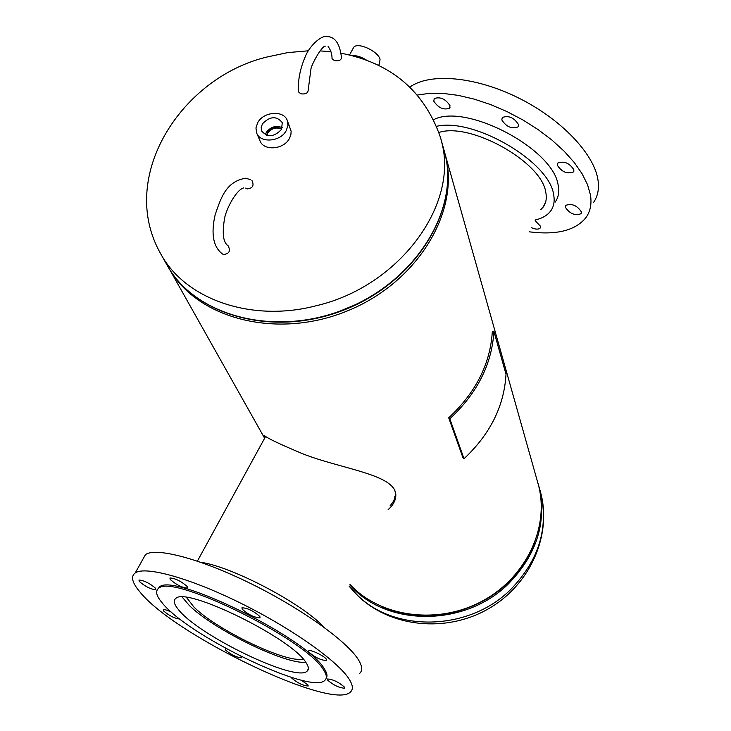 <?xml version="1.0" encoding="UTF-8"?>
<svg xmlns="http://www.w3.org/2000/svg" width="731" height="731" viewBox="0 0 731 731"><rect width="100%" height="100%" fill="white"/><g stroke="black" fill="none" stroke-linecap="round" stroke-linejoin="round"><path stroke-width="1.1" d="M388.143 509.617C393.479 504.902 396.038 499.812 395.818 494.348L394.831 490.474C387.375 473.651 339.02 467.995 303.164 453.96L303.137 453.951C280.339 444.421 267.473 438.317 264.54 435.639L264.686 438.125M445.142 154.314L537.989 483.401C550.26 525.781 526.941 577.042 482.46 600.983C438.116 625.16 380.641 617.421 350.021 584.526M445.261 154.826C460.475 210.848 418.214 281.791 348.331 310.52C278.666 339.769 198.576 319.666 169.61 269.364M360.611 302.533L333.985 313.599L360.611 302.533M390.107 505.751C393.954 501.576 395.763 497.19 395.544 492.612L395.818 494.348M262.429 123.859L261.168 127.605L261.78 131.187C267.738 137.611 274.299 137.026 281.472 129.433L282.312 122.653C276.601 115.708 269.967 116.11 262.429 123.859M282.285 127.669C276.062 125.147 270.744 126.71 266.331 132.357L265.344 134.705M281.782 128.866C276.327 126.335 271.566 127.614 267.509 132.704L266.559 135.198M281.654 129.113C276.227 126.856 271.576 128.208 267.692 133.152L266.824 135.281M256.718 133.161L260.072 140.982C263.745 151.162 283.573 149.636 289.339 138.662L290.856 134.933L291.139 131.178L287.283 120.46C283.765 110.034 263.717 111.468 257.805 122.506L255.941 127.934L256.718 133.161C260.391 143.386 280.339 141.823 286.15 130.803L287.95 125.54L287.283 120.46M352.835 48.895L353.777 47.168C357.998 42.023 377.571 50.923 380.065 59.129L379.508 63.688L378.594 65.388M351.849 55.565C356.271 55.273 361.242 56.844 366.752 60.271M186.551 597.492L193.797 606.894C216.358 629.857 287.256 663.803 303.1 658.978M182.238 597.145L189.064 605.204C212.694 629.053 284.606 664.388 305.823 662.341M394.53 497.071L395.38 495.92M187.31 586.564C181.069 581.145 175.276 578.285 169.939 577.983L170.232 579.519C176.518 584.928 182.302 587.77 187.584 588.044L187.31 586.564M259.852 616.48C253.556 610.933 247.599 608.037 241.961 607.781L242.162 609.179C248.494 614.725 254.452 617.604 260.026 617.832L259.852 616.48M326.483 659.389C324.619 656.018 310.045 649.037 308.665 650.846L308.793 652.034C315.015 657.471 320.955 660.303 326.593 660.532L326.483 659.389M344.612 687.222C338.627 682.05 332.897 679.309 327.424 679.008L327.543 680.04C333.564 685.212 339.294 687.944 344.721 688.218L344.612 687.222M291.45 677.372L291.76 678.121C297.608 683.056 303.091 685.687 308.18 686.016L308.034 685.02L301.026 680.04M226.345 648.744L225.239 648.881L225.477 650.014C231.298 654.848 236.625 657.443 241.458 657.79L241.011 656.42M171.758 612.359C167.381 610.175 164.585 609.316 163.397 609.764L163.717 611.07C169.629 615.995 174.983 618.627 179.762 618.974L179.762 618.974M155.593 588.281C149.517 583.128 143.97 580.377 138.972 580.03L139.319 581.51C145.423 586.655 150.961 589.396 155.922 589.716L155.593 588.281M359.762 673.306C362.613 670.565 362.256 666.197 358.683 660.203C347.901 641.909 301.83 608.722 251.199 583.786C200.559 558.758 155.804 546.989 145.469 554.619L142.646 559.663M139.502 591.443C173.22 634.691 332.998 711.537 350.533 691.882C353.32 689.306 352.872 685.084 349.208 679.227C338.133 661.363 291.678 628.368 240.855 603.249C190.014 578.038 145.314 565.767 135.226 572.93C130.602 576.293 132.028 582.47 139.502 591.443M326.154 678.368C327.698 676.257 327.077 673.068 324.281 668.792C307.724 638.492 171.858 571.642 159.267 587.212L157.521 589.405M161.615 602.17C186.606 635.212 311.57 695.455 324.893 680.296C327.186 678.249 326.766 674.832 323.641 670.053C307.047 639.808 171.145 572.921 158.581 588.437C155.2 590.959 156.215 595.537 161.615 602.17M306.061 662.697C292.19 638.51 185.711 586.244 175.76 598.479C173.183 600.425 173.923 603.943 177.989 609.033C197.114 634.956 296.759 683.074 307.184 671.067C309.076 669.413 308.701 666.617 306.061 662.697M324.171 627.399C302.771 603.824 232.284 566.635 200.742 562.267M531.565 227.743C535.732 229.488 538.619 229.58 540.209 228.017L540.511 226.254L535.147 220.707M565.328 207.22C569.751 213.754 575.005 215.91 581.081 213.699L581.428 211.917C577.051 205.374 571.797 203.2 565.684 205.384L565.328 207.22M557.278 165.169C561.792 172.032 567.201 174.27 573.524 171.895L573.936 169.875C569.476 163.004 564.067 160.738 557.698 163.086L557.278 165.169M501.813 119.93C506.364 126.883 511.773 129.213 518.051 126.902L518.507 124.535C514.012 117.563 508.602 115.224 502.279 117.499L501.813 119.93M433.803 101.189C438.326 107.941 443.58 110.28 449.538 108.206L449.976 105.648C445.49 98.886 440.245 96.529 434.232 98.566L433.803 101.189M436.672 126.289C474.044 117.463 549.794 161.98 553.632 194.684C554.875 201.189 553.87 206.654 550.598 211.076C547.355 215.343 542.338 218.286 535.558 219.894M433.73 119.628C466.259 102.669 554.363 149.426 558.21 185.665C559.425 192.198 558.393 197.699 555.112 202.167M417.502 95.021L429.536 93.33L443.233 93.431L458.246 95.368L474.191 99.114L490.62 104.579L507.076 111.633L523.094 120.076L538.217 129.67L552.024 140.142L564.14 151.189L574.246 162.492L582.095 173.75L587.532 184.641L590.447 194.912C591.872 203.83 590.383 211.369 585.997 217.536C575.571 230.484 556.73 235.254 529.472 231.846M409.908 87.053C429.618 72.68 474.803 76.38 517.731 97.543C560.677 118.614 594.038 153.62 597.967 179.817C599.329 188.826 597.784 196.447 593.353 202.706M438.947 132.457C470.618 121.94 542.064 162.145 545.792 192.417C546.952 198.284 546.048 203.209 543.096 207.184L540.73 209.724M298.385 91.521L298.403 91.814C297.837 80.3 300.103 68.659 305.211 56.872C308.975 46.61 320.964 35.088 326.921 36.55C335.154 36.696 340.006 43.833 341.496 57.968C340.902 60.289 338.544 61.176 334.423 60.618L332.029 58.681C332.102 54.213 330.805 50.156 328.118 46.501M298.403 91.814L300.788 93.787C305.065 94.363 307.504 93.413 308.089 90.927L310.849 69.673C311.068 64.968 321.896 45.761 325.332 46.108M493.909 331.463C491.945 364.139 477.242 393.251 449.803 418.79L464.021 458.712C490.245 434.095 504.244 405.915 506.016 374.19L493.909 331.463L492.319 331.518C490.355 363.81 475.817 392.565 448.706 417.794L449.803 418.79M464.021 458.712L462.961 457.752L448.706 417.794M227.094 245.187L228.081 245.744C230.822 250.943 229.296 253.849 223.485 254.47L222.315 253.849C213.233 246.859 210.83 233.865 215.115 214.887C220.99 197.754 225.989 181.59 245.534 178.236L250.614 179.616M245.653 188.114L247.087 188.918C252.725 188.36 254.342 185.528 251.93 180.402M341.021 53.208C391.24 62.994 424.409 91.119 440.528 137.565L441.716 142.216C458.766 205.384 398.843 286.671 315.975 305.805C251.108 322.727 185.025 299.125 160.719 253.831C116.732 176.628 181.864 77.057 267.254 56.954L287.667 52.623L308.391 50.786M440.528 137.565L445.216 154.625C459.004 211.204 414.98 281.737 344.511 309.359C274.235 337.512 194.839 315.993 167.052 265.088C195.296 316.523 274.71 337.74 344.666 309.734C414.815 282.212 459.022 211.944 445.234 154.689M349.19 586.18L356.235 593.974C393.351 632.772 468.717 631.392 510.558 589.634C539.231 560.065 549.136 527.261 540.273 491.205L537.404 481.318M381.6 606.593C421.047 624.85 475.059 614.935 507.871 582.89C520.006 571.222 528.933 557.917 534.672 542.996M349.829 584.919C385.995 626.951 465.007 627.235 508.474 583.795C537.376 554.034 547.373 521.029 538.455 484.79M169.327 268.917L264.622 438.244M160.719 253.831L167.052 265.088M330.979 51.737L320.068 50.887M444.037 150.001L445.225 154.652M357.295 595.29C390.153 627.5 445.974 633.019 487.796 609.161C529.82 585.577 552.746 535.019 540.273 491.205M349.153 586.244L356.892 594.897M349.537 54.989L353.777 47.168M197.397 561.125L265.728 436.233M308.363 668.755L307.184 671.067M159.267 587.212L158.581 588.437M145.469 554.619L135.226 572.93M540.492 227.46L540.209 228.017M581.383 213.105L581.081 213.699M573.881 171.191L573.524 171.895M518.48 126.079L518.051 126.902M450.004 107.366L449.538 108.206M543.096 207.184L545.545 202.368M228.081 245.744C223.439 242.655 222.142 234.368 224.189 220.863C224.874 211.222 235.766 190.133 243.505 187.958"/></g></svg>
